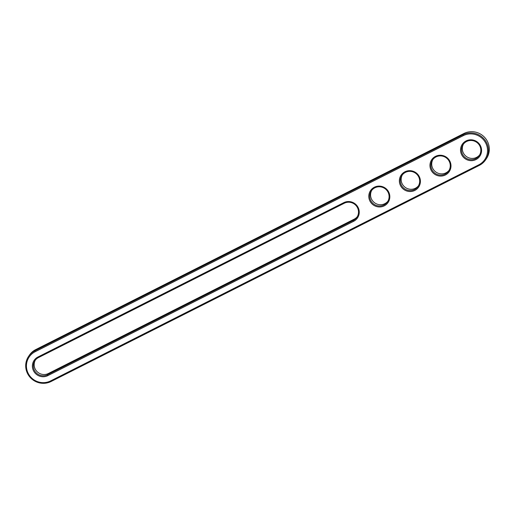 <?xml version="1.0" encoding="UTF-8"?>
<svg xmlns="http://www.w3.org/2000/svg" width="515" height="515" viewBox="0 0 515 515"><rect width="100%" height="100%" fill="white"/><g stroke="black" fill="none" stroke-linecap="round" stroke-linejoin="round"><path stroke-width="0.77" d="M51.127 381.486A17.433 17.034 34 0 1 30.205 377.437A17.433 17.034 34 0 1 28.544 356.419A17.433 17.034 34 0 1 34.891 350.831L463.036 134.756A17.433 17.034 34 0 1 483.958 138.812A17.433 17.034 34 0 1 485.613 159.824A17.433 17.034 34 0 1 479.272 165.412L51.127 381.486L50.637 380.9A16.596 16.216 34 0 1 28.351 373.652A16.596 16.216 34 0 1 35.181 351.719L463.326 135.638A16.596 16.216 34 0 1 485.613 142.887A16.596 16.216 34 0 1 478.783 164.826L50.637 380.9M28.544 356.419L29.387 355.176A17.433 17.034 34 0 1 35.728 349.588L463.873 133.514A17.433 17.034 34 0 1 484.795 137.563A17.433 17.034 34 0 1 486.456 158.581L485.613 159.824M353.663 221.289L47.843 375.628A10.603 10.358 34 0 1 33.61 371A10.603 10.358 34 0 1 37.975 356.992L343.795 202.646A10.603 10.358 34 0 1 358.022 207.275A10.603 10.358 34 0 1 353.663 221.289L353.374 220.401L47.554 374.746A9.766 9.54 34 0 1 34.911 360.706A9.766 9.54 34 0 1 38.464 357.577L344.284 203.238A9.766 9.54 34 0 1 356.927 217.272A9.766 9.54 34 0 1 353.374 220.401L354.211 219.158L48.391 373.497A9.766 9.54 34 0 1 35.355 360.101M419.184 176.407A10.603 10.358 34 0 1 414.826 190.421A10.603 10.358 34 0 1 400.593 185.793A10.603 10.358 34 0 1 404.957 171.778A10.603 10.358 34 0 1 419.184 176.407M449.769 160.976A10.603 10.358 34 0 1 445.404 174.984A10.603 10.358 34 0 1 431.177 170.356A10.603 10.358 34 0 1 435.536 156.348A10.603 10.358 34 0 1 449.769 160.976M480.353 145.539A10.603 10.358 34 0 1 475.989 159.553A10.603 10.358 34 0 1 461.755 154.925A10.603 10.358 34 0 1 466.12 140.91A10.603 10.358 34 0 1 480.353 145.539M388.606 191.844A10.603 10.358 34 0 1 384.242 205.852A10.603 10.358 34 0 1 370.015 201.223A10.603 10.358 34 0 1 374.373 187.215A10.603 10.358 34 0 1 388.606 191.844M418.553 176.632A9.766 9.54 34 0 1 404.661 188.863A9.766 9.54 34 0 1 401.893 175.499A9.766 9.54 34 0 1 418.553 176.632M449.138 161.195A9.766 9.54 34 0 1 435.246 173.433A9.766 9.54 34 0 1 432.471 160.062A9.766 9.54 34 0 1 449.138 161.195M479.716 145.764A9.766 9.54 34 0 1 465.824 157.996A9.766 9.54 34 0 1 463.056 144.631A9.766 9.54 34 0 1 479.716 145.764M387.969 192.063A9.766 9.54 34 0 1 374.077 204.301A9.766 9.54 34 0 1 371.309 190.93A9.766 9.54 34 0 1 387.969 192.063M357.32 216.635A9.766 9.54 34 0 1 354.211 219.158M418.483 185.767A9.766 9.54 34 0 1 402.337 174.894M449.067 170.33A9.766 9.54 34 0 1 432.915 159.457M479.645 154.899A9.766 9.54 34 0 1 463.5 144.026M387.898 201.198A9.766 9.54 34 0 1 371.753 190.325M35.728 349.588L34.891 350.831L35.181 351.719M479.272 165.412L478.783 164.826M463.873 133.514L463.036 134.756L463.326 135.638M344.284 203.238L343.795 202.646M37.975 356.992L38.464 357.577M47.843 375.628L47.554 374.746L48.391 373.497"/></g></svg>
